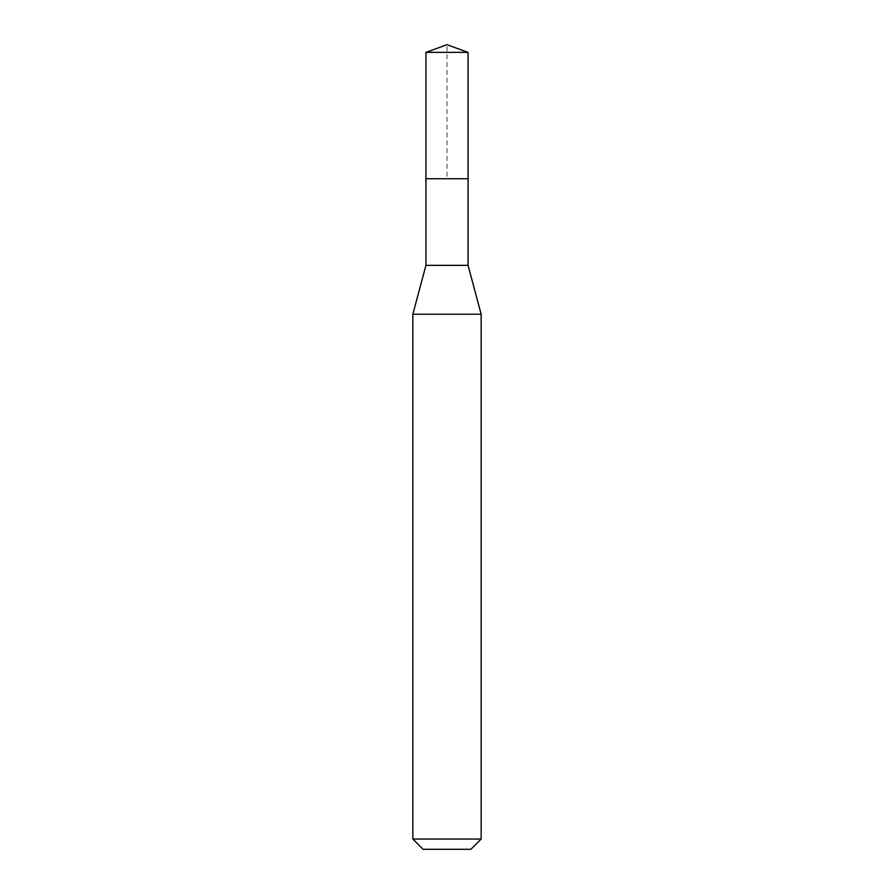 <?xml version="1.0" encoding="UTF-8"?>
<svg xmlns="http://www.w3.org/2000/svg" width="894" height="894" viewBox="0 0 894 894"><rect width="100%" height="100%" fill="white"/><g stroke="black" fill="none" stroke-linecap="round" stroke-linejoin="round"><path stroke-width="0.67" stroke-dasharray="4.47 3.35" d="M425.935 52.366L468.065 52.366M468.065 178.733L425.935 178.733L468.065 178.733M468.065 265.35L425.935 265.35M412.849 314.219L481.151 314.219M481.151 839.053L412.849 839.053M470.903 849.3L423.097 849.3M425.935 178.733L447 178.733L447 44.7"/><path stroke-width="1.34" d="M425.935 178.733L425.935 265.35L468.065 265.35L468.065 52.366L425.935 52.366L425.935 178.733L468.065 178.733L425.935 178.733L425.935 52.366L447 44.7L425.935 52.366M468.065 265.35L481.151 314.219L412.849 314.219L425.935 265.35M481.151 839.053L470.903 849.3L423.097 849.3L412.849 839.053L481.151 839.053L481.151 314.219M447 44.7L468.065 52.366M412.849 839.053L412.849 314.219"/></g></svg>
